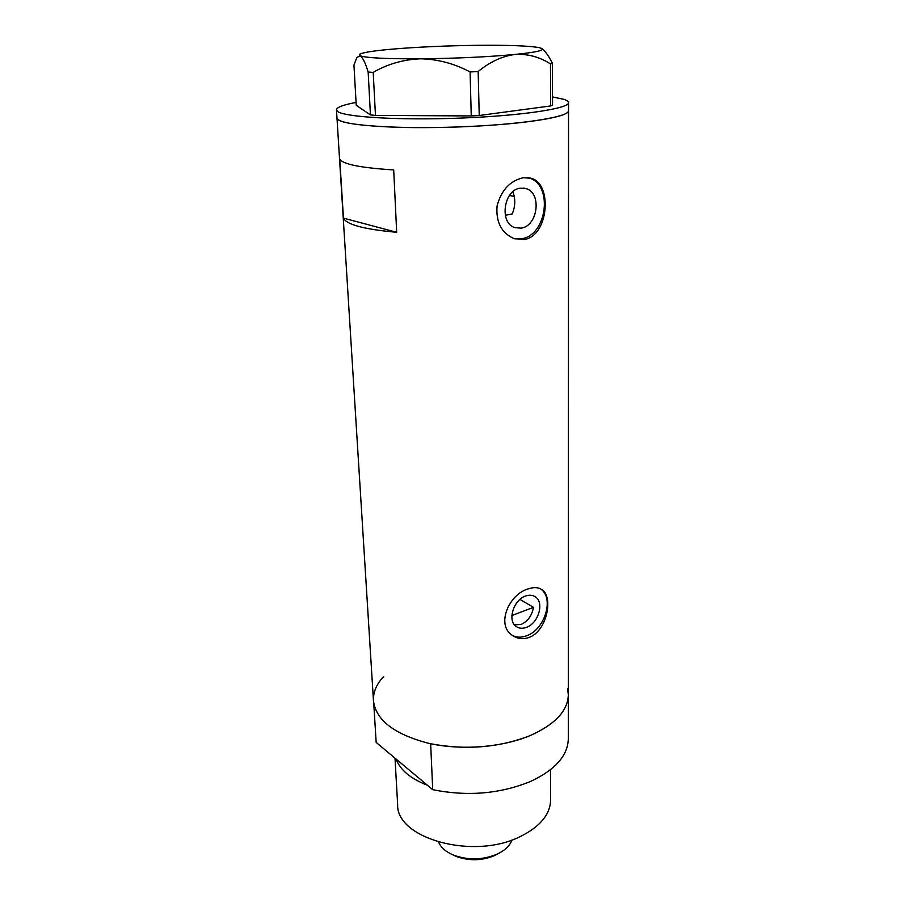 <?xml version="1.0" encoding="UTF-8"?>
<svg xmlns="http://www.w3.org/2000/svg" width="905" height="905" viewBox="0 0 905 905"><rect width="100%" height="100%" fill="white"/><g stroke="black" fill="none" stroke-linecap="round" stroke-linejoin="round"><path stroke-width="1.36" d="M514.493 624.857L521.156 624.416C527.807 621.328 531.925 615.638 533.486 607.334L519.956 599.415M525.76 595.965C513.588 599.562 507.038 620.83 516.269 626.543C519.085 628.466 522.389 628.783 526.167 627.459C538.351 623.647 544.697 602.436 535.274 596.825C532.559 595.049 529.391 594.766 525.76 595.965M520.477 188.161C503.587 189.609 498.994 223.252 514.911 227.63L520.997 228.139C537.864 226.363 542.208 192.697 525.907 188.568L520.477 188.161M523.328 177.719C510.115 180.695 501.359 190.084 497.083 205.899C495.782 222.098 501.438 233.004 514.051 238.615L524.086 239.531C548.634 236.262 552.853 183.805 531.178 178.274L523.328 177.719M514.764 238.852L521.133 238.818C547.118 235.934 553.724 184.032 528.441 177.776L527.83 177.606M528.316 588.861C509.051 594.087 495.623 624.903 512.422 635.412C517.411 638.851 522.909 639.552 528.905 637.505C547.231 631.158 553.6 596.576 541.869 589.596C538.351 587.255 533.837 587.017 528.316 588.861M512.49 635.468C516.585 637.561 521.19 637.708 526.28 635.887C545.025 629.925 554.754 597.323 540.206 588.657M336.977 118.012L373.471 700.866C375.824 719.939 393.924 734.023 427.771 743.107C460.283 750.686 501.506 747.609 530.092 735.618C555.161 724.407 567.899 710.787 568.317 694.746C567.899 710.787 555.161 724.407 530.092 735.618C499.141 747.643 465.996 750.358 430.656 743.74L432.714 789.692C467.523 796.649 500.171 793.889 530.658 781.4C555.331 769.759 567.888 755.562 568.306 738.819L568.317 694.848M522.66 122.39C552.808 118.736 568.102 114.856 568.532 110.761C569.539 116.915 522.083 124.528 460.86 126.87C399.671 129.279 344.33 125.591 337.95 119.562L336.977 118.035C338.583 122.865 359.466 125.976 399.637 127.367C438.348 128.397 488.214 126.361 522.66 122.39M514.266 196.328L509.402 195.548M343.448 218.128C346.604 224.655 364.342 229.372 396.684 232.291L393.698 169.925C360.846 167.855 342.859 164.28 339.76 159.167L343.448 218.128L396.684 232.291M505.284 215.322L512.219 213.931C515.386 206.216 515.601 198.828 512.841 191.77M506.189 215.164L505.499 216.227M552.514 96.937L563.758 99.301C566.892 100.308 568.487 101.405 568.532 102.593C569.539 108.453 521.97 115.761 460.6 118.091C399.275 120.478 343.81 117.062 337.441 111.338L336.468 109.89C336.637 107.333 343.176 104.844 356.084 102.423M373.211 72.377L375.462 115.41L370.45 114.924L356.242 105.342L353.946 65.149L356.808 57.547L360.111 55.771C362.634 57.253 365.315 62.683 368.154 72.061L373.211 72.377C387.623 64.017 403.415 59.492 420.587 58.814C437.59 59.13 454.095 63.497 470.102 71.936L478.168 71.54C489.854 61.868 502.128 56.167 514.979 54.447C527.638 53.723 539.459 56.868 550.466 63.893L552.378 63.26C549.278 56.879 546.122 52.32 542.91 49.571M370.45 114.924L368.154 72.061M375.462 115.41L471.245 115.931L470.102 71.936M478.168 71.54L479.22 115.489L550.659 105.942L550.466 63.893M552.378 63.26L552.548 105.093L550.659 105.942M514.979 54.447C535.93 52.309 544.878 50.318 541.835 48.474L539.154 47.637C528.859 45.804 508.327 45.035 477.546 45.318C446.527 45.714 418.155 46.981 392.442 49.119C374.014 50.737 363.109 52.422 359.726 54.198L360.111 55.771C366.22 57.931 386.378 58.949 420.587 58.814C456.256 58.418 487.716 56.958 514.979 54.447M479.22 115.489L471.245 115.931M511.868 615.536L533.486 607.334M402.363 764.318L416.843 776.422M550.466 769.748L550.636 799.782C550.319 814.398 540.183 826.661 520.239 836.582C473.394 860.316 396.096 838.516 397.646 804.59L395.01 758.164M373.426 698.524C373.731 690.753 377.159 683.399 383.686 676.488M373.72 703.117L376.175 742.417L432.714 789.692M567.593 688.671L568.317 694.746L568.532 110.783M427.33 785.201C410.576 778.673 400.157 769.963 396.085 759.057M498.666 853.404L494.922 855.429C482.32 860.734 469.571 861.13 456.674 856.605L452.828 854.818M438.62 842.193C441.063 847.725 446.199 852.103 454.016 855.304C468.677 860.44 483.168 859.999 497.479 853.981L497.558 853.935C505.137 850.259 509.979 845.587 512.072 839.919M540.262 588.691L541.869 589.596M528.441 177.776L531.178 178.274M523.248 188.059L525.907 188.568M534.097 596.146L535.274 596.825M336.977 118.035L336.468 109.89M568.532 110.761L568.532 102.593M494.99 855.406L497.558 853.935M456.674 856.605L454.016 855.304"/></g></svg>
